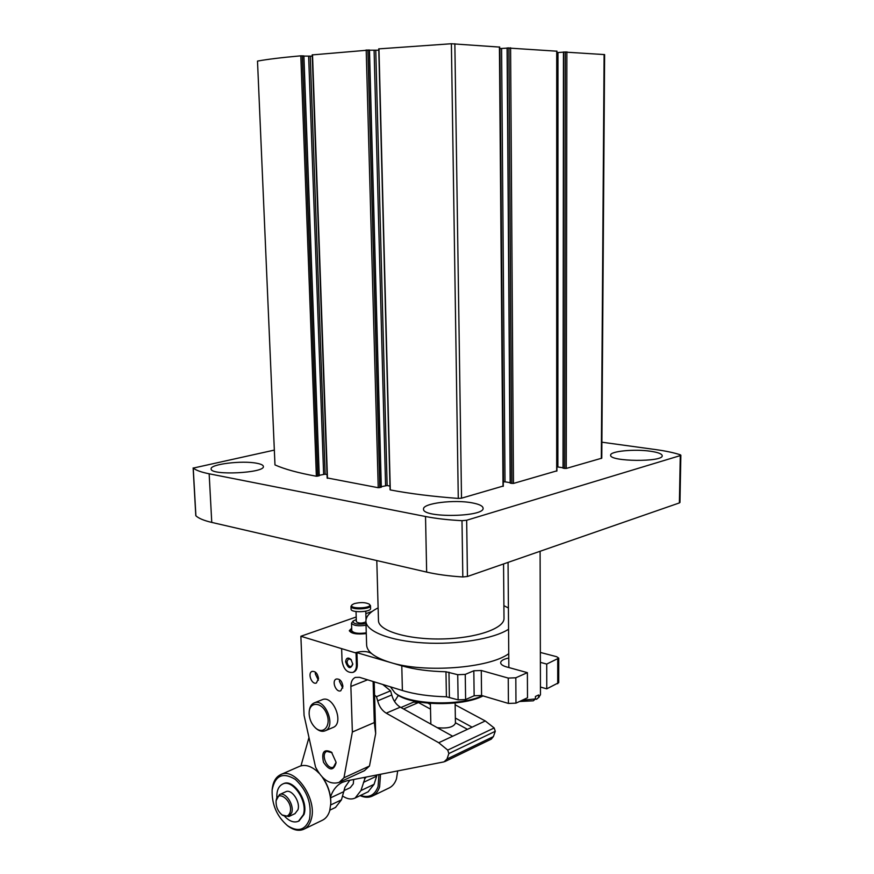 <?xml version="1.0" encoding="UTF-8"?>
<svg xmlns="http://www.w3.org/2000/svg" width="874" height="874" viewBox="0 0 874 874"><rect width="100%" height="100%" fill="white"/><g stroke="black" fill="none" stroke-linecap="round" stroke-linejoin="round"><path stroke-width="1.31" d="M563.031 468.169L566.232 468.442L601.782 458.184L604.611 54.592L563.457 52.003L563.031 468.169L563.457 52.003M563.457 52.145L556.946 52.626M563.031 467.776L557.874 466.978L557.973 52.582M556.902 466.945L557.874 466.978M556.716 51.184L507.084 47.961L510.176 483.136L507.084 47.961M556.694 470.889L513.475 483.431L510.176 483.136M507.084 48.125L499.709 48.594M510.176 482.688L505.019 481.825L501.6 48.583M503.26 481.935L505.019 481.825M499.436 47.076L451.388 43.744L378.966 48.868M503.042 486.086L461.516 498.191L458.282 498.431C432.39 496.476 409.731 493.646 390.285 489.932L378.966 48.758M378.781 50.2L369.494 50.2M389.979 486.053L387.138 485.54L375.776 50.474M381.293 486.698L387.138 485.54M369.32 50.047L312.531 54.876M381.151 487.146L378.234 487.714L327.466 477.991M312.247 56.154L303.912 56.089M327.04 474.549L325.139 474.2L310.248 56.329M319.228 475.303L325.139 474.2M300.82 55.827L316.366 476.243L319.25 475.762L303.901 55.925L300.82 55.827C281.832 57.52 267.4 59.268 257.502 61.093L274.982 464.924L257.502 61.093M316.366 476.243C298.362 472.976 284.574 469.196 274.982 464.924M650.442 451.235C634.426 448.832 609.888 451.224 610.642 455.19C609.254 461.734 663.65 462.259 662.197 455.649C661.869 453.803 657.947 452.339 650.442 451.235M472.419 502.911C454.513 499.294 422.393 503.271 423.54 509.116C422.229 518.173 485.092 517.102 483.071 508.1C482.765 505.937 479.214 504.211 472.419 502.911M256.803 463.264C242.306 460.259 209.88 464.192 211.137 468.923C210.241 475.795 265.357 473.085 263.369 466.41C263.194 465.099 260.998 464.05 256.803 463.264M601.891 442.2L655.97 449.629C665.791 450.984 673.887 452.699 680.278 454.786L680.868 455.212L680.278 455.605L466.661 520.249L461.996 520.675C448.198 519.964 436.05 518.577 425.529 516.512L209.159 473.795C201.326 472.222 196.016 470.321 193.23 468.093L274.152 450.143M680.868 455.212L679.961 502.463L679.382 502.921L467.437 576.49L462.816 576.96C449.138 576.108 437.087 574.48 426.654 572.088L211.759 522.412C203.97 520.587 198.682 518.38 195.896 515.813L195.874 515.42M390.459 686.844L394.764 692.7C408.18 704.673 459.833 706.574 482.426 695.737M373.122 681.501L374.312 722.558L375.678 733.548L374.181 681.829M318.518 678.552L316.41 682.976C311.767 685.161 307.233 673.002 312.094 671.407C315.503 671.112 317.644 673.493 318.518 678.552M342.936 686.298L340.805 690.744C336.031 693.038 331.29 680.726 336.282 679.032C339.833 678.683 342.051 681.108 342.936 686.298M332.95 727.529L333.114 727.452C344.585 723.246 333.027 694.36 322.08 699.768L314.247 702.893M336.053 762.204L336.064 762.849C333.573 771.108 329.389 770.912 323.5 762.27C321.348 751.924 324.025 748.581 331.541 752.219L336.053 762.204M508.777 658.024C503.555 659.083 500.846 660.657 500.649 662.754C500.791 664.426 502.758 665.813 506.538 666.906L527.383 672.652L515.813 677.787L508.242 678.082L481.279 670.489L473.817 670.773L465.252 674.4L457.725 674.695L445.969 671.767C428.992 671.385 414.265 669.408 401.789 665.813L356.931 652.681L357.313 664.743C357.324 668.49 356.133 670.937 353.73 672.073L353.609 672.117M341.636 648.803L342.051 660.766C343.46 669.102 347.054 672.991 352.845 672.412C355.237 671.276 356.439 668.839 356.428 665.081L356.046 653.02L300.874 636.272L304.065 715.391L315.547 767.121C322.32 779.969 330.186 785.049 339.156 782.372L343.963 777.784L352.364 732.008L350.878 686.461C350.856 681.851 352.32 678.836 355.292 677.416L359.509 677.317L402.39 690.515C414.822 694.284 429.505 696.37 446.417 696.786L458.118 699.856L465.613 699.561L474.145 695.77L481.574 695.475L508.428 703.439L515.977 703.144L527.503 697.78L527.383 672.652M378.125 607.889C369.942 611.964 365.867 616.432 365.911 621.261C366.13 631.443 390.208 640.959 423.704 642.914C457.135 644.925 493.766 638.85 508.559 629.247M508.406 607.987L503.894 605.66M366.621 644.957L366.632 645.187C367.156 652.004 375.055 657.761 390.339 662.459C424.349 673.231 489.145 668.249 508.744 653.697M378.475 620.442L378.475 620.627C378.453 630.799 407.677 639.681 441.894 638.96C476.122 638.37 504.713 628.373 504.003 618.213L503.555 563.949M351.687 628.231L349.327 630.657C351.108 633.639 356.767 634.622 366.282 633.584M356.046 653.02L356.931 652.681M300.874 636.272L356.199 616.989M365.845 613.635L372.182 611.429M540.361 652.441L556.662 656.713L558.748 658.133L546.72 664.065L546.763 688.832L540.449 687.051M558.748 658.133L558.737 682.649L546.763 688.832M546.72 664.065L540.383 662.372M374.312 722.558L352.364 732.008M364.403 770.682L369.483 766.028L343.963 777.784M369.483 766.028L375.678 733.548M430.369 703.406L430.849 724.109M437.262 727.671C447.455 728.719 453.519 727.223 455.441 723.18L455.114 702.98M395.267 693.104L395.944 693.672C409.393 705.733 461.898 707.175 483.027 695.912M336.064 762.314L333.486 767.11C327.313 770.42 320.31 753.869 326.81 751.367L332.044 752.7M345.612 661.837C348.125 668.643 350.529 669.418 352.812 664.164L351.053 659.499C347.961 657.029 346.159 657.805 345.612 661.837M351.326 659.826L348.442 658.799L346.967 661.782C347.546 665.158 348.999 666.742 351.337 666.512L352.801 663.836M315.263 727.703L315.798 728.217C319.054 731.101 322.167 731.975 325.139 730.817C336.61 726.611 325.008 697.55 314.072 702.958C311.188 704.302 309.56 707.186 309.21 711.589L309.188 711.862M309.145 714.047C309.538 719.488 311.559 724.022 315.219 727.649C323.249 735.427 331.574 725.606 326.69 713.818C322.124 701.909 309.614 701.057 309.167 712.397L309.145 714.047M371.592 653.588C367.801 651.163 362.382 650.857 355.336 652.692M351.698 628.603L350.474 629.444C349.491 633.169 354.757 634.535 366.282 633.53M356.286 619.59L353.162 621.01L351.523 623.129L351.763 630.667C353.478 633.202 358.307 633.934 366.261 632.831M350.419 629.499L349.371 630.919M354.287 603.617L352.135 604.753C347.448 609.462 374.323 608.479 369.21 604.12C365.419 602.284 360.449 602.12 354.287 603.617M352.135 604.753L350.977 606.381C350.66 610.172 371.166 609.418 370.489 605.66L369.298 604.196M350.977 606.381L351.075 609.178C350.758 612.991 371.242 612.237 370.576 608.457L370.489 605.66M356.035 611.549L356.352 621.775C358.886 623.501 362.076 623.512 365.922 621.818M353.162 621.01C352.823 623.905 357.095 624.79 365.977 623.654M351.523 623.129C353.238 625.631 358.078 626.352 366.031 625.26M342.783 688.056L339.429 681.425L339.593 679.633M318.387 680.223L315.285 673.832L315.427 672.139M342.608 796.017C347.142 799.098 351.337 799.765 355.172 798.017L360.94 790.566L364.917 778.537L366.239 777.052M377.044 774.943L374.083 784.317L368.096 791.822M349.808 780.253L344.935 787.277L341.45 799.841L335.507 807.434M300.973 765.853L308.97 737.492M330.481 797.022C332.863 789.976 336.807 785.081 342.324 782.339L346.989 780.799L444.025 761.877L447.018 759.003L448.865 753.563L447.728 750.1L438.726 742.725L386.232 713.162C382.036 710.595 379.185 706.487 377.666 700.839L376.465 696.665L374.564 695.103M438.726 742.725L452.688 736.236L400.292 707.153C396.119 704.619 393.278 700.566 391.771 694.972L390.591 690.842L382.725 684.462M390.591 690.842L376.465 696.665M428.074 703.22L430.39 704.488M455.365 718.067L472.08 727.168L485.278 720.963L494.171 727.966L495.274 731.298L493.395 736.596L491.232 739.142M455.146 704.794L485.278 720.963M452.688 736.236L472.08 727.168M398.38 695.333L394.535 701.483M400.947 707.514L413.577 702.106L418.46 702.543L403.548 708.956M467.459 729.331L455.441 722.754M430.489 709.12L418.46 702.543M363.759 777.532L364.917 778.537M350.266 787.66L353.293 783.847L353.686 779.499M397.692 770.912L396.501 778.745C395.048 783.115 392.644 786.163 389.291 787.878L389.05 787.998M380.518 774.266L379.633 786.829C378.191 791.254 375.787 794.313 372.444 796.039C368.73 797.798 364.633 797.667 360.143 795.635M378.945 774.572L378.081 786.534C374.782 795.274 368.915 798.246 360.481 795.471M290.102 812.372C288.54 816.502 285.776 817.288 281.821 814.721C277.856 811.225 275.944 806.768 276.075 801.327C276.971 788.25 293.555 801.152 290.102 812.372M276.14 800.562L279.44 794.619C285.263 791.276 294.44 804.67 291.741 812.678L288.868 816.524L282.193 815.016M279.538 794.575L285.678 791.8C291.501 788.457 300.667 801.786 297.958 809.761L294.975 813.65M276.829 797.558C276.599 790.762 278.489 786.283 282.521 784.131C292.397 778.483 307.998 801.174 303.354 814.732L298.504 821.21C294.21 823.002 289.676 821.462 284.902 816.6M282.695 784.054L283.209 783.825C293.085 778.177 308.686 800.846 304.043 814.404L299.017 820.959M309.472 819.397C305.212 830.289 297.859 832.354 287.426 825.602C276.807 816.305 271.705 804.419 272.131 789.976C275.081 775.402 282.815 771.873 295.325 779.389C307.309 790.751 312.029 804.091 309.472 819.397M272.185 789.408L272.218 789.08C273.038 781.826 275.823 777.019 280.554 774.681C295.041 766.432 318.005 799.786 311.111 819.703C309.724 824.28 307.364 827.427 304.043 829.131C299.203 831.338 293.904 830.344 288.136 826.159L287.36 825.559M322.2 777.041C327.947 785.3 330.809 794.138 330.798 803.545L329.716 810.777C328.318 815.311 325.947 818.435 322.604 820.151L322.364 820.26M280.816 774.561L299.301 766.454C304.589 764.269 310.336 765.722 316.53 770.813L319.032 773.217M317.317 771.513L318.857 772.955M322.79 777.631C328.154 785.497 330.831 793.865 330.82 802.736L330.809 803.009M519.527 701.494L533.326 700.806L535.445 698.938L535.434 696.458L538.646 694.961L538.646 697.43L540.46 694.743L540.099 551.265M522.073 700.303L535.445 698.938M535.401 698.971L536.527 699.298L539.192 697.026M538.646 697.43L536.527 699.298M601.312 458.479L604.109 54.494M566.232 468.442L566.876 51.817M564.746 468.497L565.292 51.839M563.238 468.256L563.686 51.97M556.694 471.162L556.716 51.085M513.475 483.431L510.591 47.764M511.913 483.486L508.93 47.786M510.394 483.224L507.302 47.917M503.468 481.869L499.939 48.616M503.042 486.392L499.425 46.956M461.516 498.191L454.851 43.744M458.282 498.431L451.388 43.744M385.576 485.583L374.105 50.495M381.151 487.31L369.32 49.982M379.808 487.659L367.878 49.894M378.234 487.714L366.195 49.916M327.477 478.307L312.521 54.767M323.631 474.254L308.642 56.351M319.086 475.849L303.726 55.892M317.732 476.177L302.273 55.816M195.896 515.813L193.23 468.093M211.759 522.412L209.159 473.795M426.654 572.088L425.529 516.512M462.816 576.96L461.996 520.675M467.437 576.49L466.661 520.249M679.382 502.921L680.278 455.605M401.789 665.813L402.39 690.515M557.721 659.182L557.721 683.741M515.813 677.787L515.977 703.144M508.242 678.082L508.428 703.439M481.279 670.489L481.574 695.475M473.817 670.773L474.145 695.77M465.252 674.4L465.613 699.561M457.725 674.695L458.118 699.856M448.963 672.172L449.389 697.201M445.969 671.767L446.417 696.786M367.604 679.808L350.878 686.461M356.428 665.081L357.313 664.743M374.083 784.317L360.94 790.566M341.45 799.841L330.733 804.943M343.963 791.549L330.591 797.842M376.639 776.167L363.475 782.361M391.771 694.972L377.666 700.839M400.292 707.153L386.232 713.162M494.171 727.966L447.728 750.1M495.274 731.298L448.865 753.563M493.395 736.596L447.018 759.003M556.902 471.02L556.946 51.129M503.293 486.239L499.699 47.01M390.066 489.801L378.748 48.824M381.304 487.222L369.483 50.015M327.16 478.165L312.204 54.822M319.25 475.762L303.901 55.925M195.798 515.627L193.132 467.929M366.632 645.187L365.911 621.261M378.475 620.627L376.792 560.562M364.644 770.573L339.156 782.372M395.944 693.672L394.764 692.7M352.845 672.412L353.73 672.073M333.114 727.452L325.139 730.817M315.219 727.649L315.798 728.217M309.167 712.397L309.21 711.589M366.031 619.568L365.78 611.21M368.293 791.724L355.172 798.017M335.703 807.347L329.902 810.132M491.308 739.109L444.942 761.56M344.301 790.457L350.365 787.616M372.444 796.039L389.291 787.878M281.821 814.721L282.531 815.278M276.075 801.327L276.151 800.42M288.868 816.524L295.073 813.607M298.504 821.21L299.192 820.883M287.426 825.602L288.136 826.159M272.131 789.976L272.218 789.08M304.043 829.131L322.604 820.151M508.854 667.539L508.056 562.386"/></g></svg>
